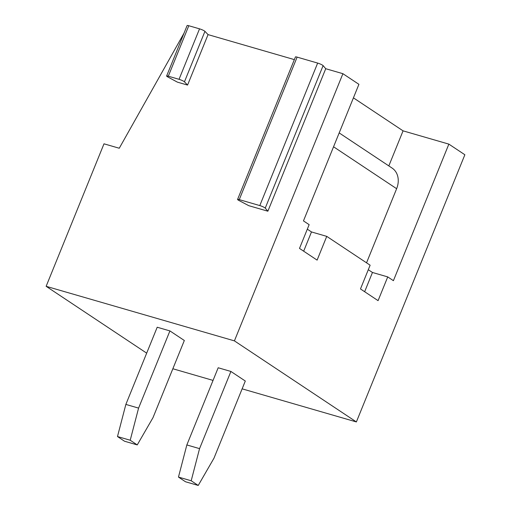 <?xml version="1.0" encoding="UTF-8"?>
<svg xmlns="http://www.w3.org/2000/svg" width="511" height="511" viewBox="0 0 511 511"><rect width="100%" height="100%" fill="white"/><g stroke="black" fill="none" stroke-linecap="round" stroke-linejoin="round"><path stroke-width="0.77" d="M166.624 76.018L187.122 25.55A3.884 0.568 22.1 0 1 188.802 25.735L168.304 76.203A3.884 0.568 22.1 0 0 166.624 76.018A3.884 0.568 22.1 0 0 167.902 77.027L177.387 82.137L187.563 85.081L208.054 34.614L294.349 59.621M237.577 199.437L295.435 56.938A3.884 0.568 22.1 0 1 297.115 57.123L239.257 199.622A3.884 0.568 22.1 0 0 237.577 199.437A3.884 0.568 22.1 0 0 238.963 200.504L248.787 205.684L267.873 211.209L325.731 68.717L342.907 73.693L234.415 340.875L46.137 286.313L103.995 143.821L119.261 148.241L184.062 33.087M168.304 76.203L179.035 79.314A3.884 0.568 22.1 0 1 184.452 81.817L187.563 85.081M234.415 340.875L356.378 421.939L464.863 154.756L448.862 144.121L403.064 130.848L353.42 97.85M342.907 73.693L358.914 84.328L303.464 220.893L309.142 224.668L299.497 248.416L317.107 260.118L326.746 236.369L311.48 231.943L307.315 229.171M297.115 57.123L317.657 63.077A3.884 0.568 22.1 0 1 323.105 65.619L325.731 68.717M188.802 25.735L199.533 28.846A3.884 0.568 22.1 0 1 204.943 31.35L208.054 34.614M448.862 144.121L393.413 280.68L387.728 276.905L372.462 272.478L368.29 269.706M339.183 132.917L392.122 168.1A19.431 15.643 123.6 0 1 396.632 188.706L366.54 262.82M403.064 130.848L388.826 165.909M387.728 276.905L378.083 300.653L360.479 288.951L370.124 265.203L326.746 236.369M311.48 231.943L303.668 251.188M372.462 272.478L364.65 291.724M356.378 421.939L242.137 388.839M213.049 380.408L172.852 368.757M46.137 286.313L146.676 353.146M198.23 485.45L213.968 458.207L245.306 381.027L230.902 371.452L218.184 367.76L186.841 444.947L178.467 477.082L185.506 481.764L198.23 485.45L191.191 480.768L199.558 448.632L230.902 371.452M137.248 444.915L152.987 417.679L184.33 340.492L169.92 330.917L157.203 327.232L125.859 404.418L117.485 436.547L124.531 441.229L137.248 444.915L130.209 440.233L138.583 408.104L169.92 330.917M199.558 448.632L186.841 444.947M191.191 480.768L178.467 477.082M138.583 408.104L125.859 404.418M130.209 440.233L117.485 436.547M239.257 199.622L259.799 205.575A3.884 0.568 22.1 0 1 265.241 208.118L267.873 211.209M396.632 188.706L333.555 146.778M323.105 65.619L265.241 208.118M317.657 63.077L259.799 205.575M204.943 31.35L184.452 81.817M199.533 28.846L179.035 79.314"/></g></svg>
